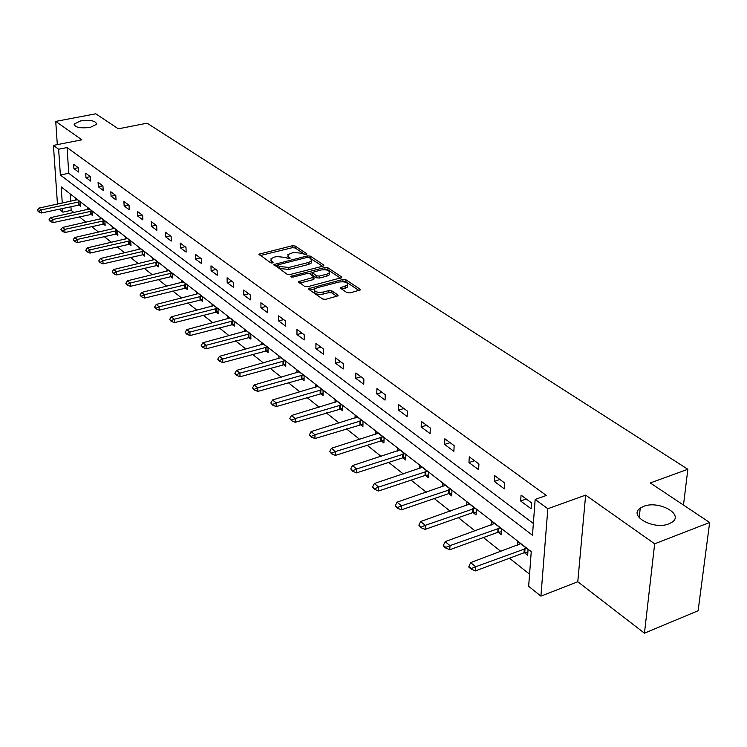 <?xml version="1.0" encoding="UTF-8"?>
<svg xmlns="http://www.w3.org/2000/svg" width="747" height="747" viewBox="0 0 747 747"><rect width="100%" height="100%" fill="white"/><g stroke="black" fill="none" stroke-linecap="round" stroke-linejoin="round"><path stroke-width="1.12" d="M306.261 254.54L306.746 253.719L295.177 246.024L292.329 245.744L258.994 254.185L270.517 262.711L272.552 262.925L273.075 262.076L271.6 261.048L270.928 258.882L274 257.229L276.717 256.557L285.97 257.491L287.464 258.509L289.5 258.705L290.004 257.874L288.51 256.856L287.81 254.68L293.506 252.421L302.722 253.336L304.234 254.344L306.261 254.54M643.559 506.401L640.244 508.137C628.031 515.925 653.802 530.267 668.976 523.815L671.955 522.274C684.532 514.3 658.555 500.07 643.559 506.401M80.704 120.874L74.177 124.011C74.803 127.401 80.144 128.521 90.2 127.382L96.662 124.282C96.064 120.883 90.751 119.744 80.704 120.874M346.935 292.591L349.998 292.908L360.231 289.957L359.979 289.136L345.917 279.78L342.91 279.471L308.66 288.641L308.885 289.416L322.676 299.015L325.748 299.332L338.13 295.803L337.896 294.981L331.901 290.891L328.857 290.574L323.208 292.058C317.195 292.759 314.282 291.769 314.468 289.108L316.971 287.754L338.914 282.039C344.918 281.358 347.822 282.347 347.616 284.999L340.679 287.726L340.912 288.519L346.935 292.591M709.65 522.489L698.118 610.729L644.456 633.195L654.661 543.797L709.65 522.489L650.263 482.954L687.847 469.265L147.084 123.19L118.334 128.811L95.793 113.805L55.736 121.397L81.843 139.81L53.42 145.394L58.63 149.232L67.081 147.551L546.337 495.457L535.16 499.426L547.831 508.735L540.912 596.143L528.652 586.292L531.248 551.659L61.179 186.918L62.272 203.091M654.661 543.797L585.639 495.121L547.831 508.735M322.947 266.165L323.853 265.68L323.619 264.952L310.407 256.156L307.512 255.866L273.897 264.522L287.044 274.214L290.004 274.522L322.947 266.165M327.886 267.781L341.519 276.857L341.752 277.623L307.587 286.727L304.571 286.418L298.604 281.656L313.992 277.174L309.968 273.832L306.998 273.533L292.964 277.109L290.732 276.381L324.936 267.491L327.886 267.781L327.868 269.77L340.501 278.201M55.736 121.397L57.314 144.638M683.486 505.075L687.847 469.265M67.081 147.551L68.752 173.285L533.358 523.488M73.925 168.598L78.51 172.015L78.248 167.692L73.645 164.293L73.925 168.598L78.248 167.72M85.961 177.562L90.676 181.073L90.424 176.703L85.7 173.211L85.961 177.562L90.35 176.647M98.333 186.769L103.189 190.373L102.937 185.956L98.081 182.361L98.333 186.769L102.769 185.826M111.051 196.228L116.037 199.944L115.804 195.471L110.817 191.774L111.051 196.228L115.533 195.266M124.133 205.957L129.259 209.776L129.044 205.257L123.909 201.457L124.133 205.957L128.652 204.967M137.588 215.976L142.864 219.898L142.658 215.323L137.373 211.42L137.588 215.976L142.154 214.949M151.436 226.276L156.861 230.319L156.674 225.687L151.239 221.672L151.436 226.276L156.048 225.22M165.685 236.883L171.287 241.048L171.11 236.369L165.507 232.224L165.685 236.883L170.353 235.8M180.372 247.808L186.143 252.103L185.984 247.36L180.214 243.092L180.372 247.808L185.088 246.697M195.509 259.069L201.447 263.495L201.316 258.695L195.359 254.297L195.509 259.069L200.261 257.92M211.102 270.675L217.237 275.241L217.125 270.386L210.981 265.848L211.102 270.675L215.92 269.499M227.2 282.655L233.522 287.362L233.428 282.45L227.097 277.763L227.2 282.655L232.056 281.432M243.802 295.009L250.338 299.864L250.264 294.897L243.727 290.06L243.802 295.009L248.714 293.748M260.955 307.764L267.697 312.788L267.65 307.745L260.899 302.759L260.955 307.764L265.913 306.466M278.659 320.949L285.634 326.131L285.615 321.033L278.631 315.869L278.659 320.949L283.683 319.604M296.97 334.572L304.178 339.932L304.188 334.768L296.97 329.427L296.97 334.572L302.04 333.181M315.897 348.653L323.358 354.199L323.395 348.97L315.934 343.452L315.897 348.653L321.023 347.215M335.487 363.229L343.209 368.971L343.284 363.677L335.552 357.962L335.487 363.229L340.669 361.744M355.768 378.318L363.761 384.266L363.873 378.897L355.871 372.977L355.768 378.318L361.006 376.787M376.787 393.958L385.069 400.121L385.209 394.677L376.918 388.543L376.787 393.958L382.081 392.362M398.562 410.159L407.152 416.555L407.339 411.046L398.739 404.678L398.562 410.159L403.912 408.506M421.159 426.976L430.076 433.605L430.309 428.022L421.373 421.42L421.159 426.976L426.565 425.258M444.614 444.428L453.877 451.319L454.148 445.66L444.876 438.797L444.614 444.428L450.086 442.644M468.976 462.552L478.603 469.714L478.93 463.98L469.284 456.847L468.976 462.552L474.504 460.703M494.309 481.404L504.318 488.846L504.692 483.029L494.663 475.615L494.309 481.404L499.892 479.481M520.659 501.004L531.07 508.763L531.509 502.862L521.07 495.14L520.659 501.004L526.299 499.005M70.928 206.602L71.17 210.355L73.916 212.54M79.331 216.835L86.082 222.195M91.582 226.556L98.595 232.121M104.178 236.556L111.462 242.336M117.13 246.837L124.693 252.831M130.454 257.407L138.307 263.644M144.162 268.294L152.323 274.765M158.28 279.499L166.758 286.222M172.818 291.041L181.633 298.034M187.805 302.927L196.965 310.201M203.249 315.187L212.783 322.751M219.179 327.83L229.105 335.711M235.613 340.875L245.95 349.082M252.589 354.349L263.355 362.893M270.115 368.262L281.339 377.16M288.23 382.632L299.939 391.923M306.961 397.507L319.174 407.19M326.346 412.886L339.091 422.998M346.412 428.815L359.718 439.376M367.197 445.305L381.11 456.352M388.739 462.412L403.287 473.953M411.083 480.144L426.304 492.226M434.278 498.557L450.217 511.2M458.369 517.671L475.064 530.921M483.412 537.551L500.91 551.435M509.463 558.224L529.558 574.172M70.097 193.837L70.582 201.307M78.911 204.893L80.648 206.247L80.387 201.998L75.82 198.459L75.933 200.168M90.957 214.286L92.721 215.668L92.469 211.382L87.782 207.741L87.885 209.487M103.319 223.941L105.131 225.351L104.888 221.019L100.07 217.284L100.173 219.067M116.037 233.867L117.877 235.305L117.652 230.926L112.704 227.088L112.797 228.918M129.11 244.073L130.986 245.539L130.772 241.113L125.683 237.163L125.776 239.04M142.556 254.568L144.479 256.072L144.274 251.59L139.035 247.528L139.129 249.451M156.394 265.372L158.355 266.903L158.168 262.374L152.78 258.191L152.864 260.171M170.633 276.493L172.641 278.052L172.473 273.477L166.917 269.163L167.001 271.198M185.303 287.94L187.348 289.537L187.198 284.906L181.484 280.47L181.558 282.562M200.411 299.734L202.512 301.377L202.381 296.69L196.489 292.114L196.554 294.262M215.986 311.901L218.133 313.572L218.021 308.828L211.952 304.113L212.008 306.326M232.056 324.441L234.25 326.15L234.156 321.35L227.891 316.485L227.938 318.773M248.63 337.373L250.88 339.129L250.805 334.273L244.344 329.259L244.381 331.612M265.736 350.735L268.042 352.528L267.996 347.616L261.319 342.434L261.347 344.862M283.402 364.527L285.765 366.366L285.756 361.389L278.855 356.039L278.864 358.541M301.667 378.776L304.085 380.671L304.094 375.629L296.97 370.101L296.97 372.688M320.538 393.51L323.031 395.462L323.068 390.354L315.701 384.63L315.682 387.31M340.072 408.758L342.621 410.757L342.696 405.593L335.067 399.673L335.039 402.437M360.278 424.539L362.911 426.593L363.014 421.355L355.114 415.229L355.068 418.096M381.222 440.879L383.921 442.99L384.061 437.695L375.872 431.336L375.806 434.315M402.913 457.818L405.686 459.984L405.873 454.624L397.385 448.041L397.292 451.132M425.416 475.391L428.274 477.613L428.498 472.179L419.693 465.353L419.571 468.565M448.77 493.618L451.711 495.905L451.972 490.406L442.84 483.309L442.691 486.661M473.019 512.545L476.044 514.907L476.362 509.333L466.875 501.965L466.688 505.448M498.221 532.219L501.34 534.656L501.704 528.997L491.843 521.341L491.619 524.982M524.422 552.677L527.643 555.189L528.073 549.465L517.802 541.5L517.54 545.291M273.888 264.998L273.897 264.522M585.639 495.121L577.786 581.754L644.456 633.195M577.786 581.754L540.912 596.143M71.17 210.355L62.879 212.157L59.134 209.151M58.63 149.232L60.376 175.013L532.48 535.226L535.16 499.426M57.472 204.127L53.42 145.394M62.627 208.394L62.879 212.157M68.752 173.285L60.376 175.013M287.81 256.212L288.463 258.789M270.937 260.423L271.591 263.009M305.149 254.615L295.186 247.967L292.329 247.687L260.227 255.558M311.294 261.123L311.434 262.907L308.502 264.475L288.837 269.434L279.462 268.481L277.884 267.379L277.725 265.26L275.12 265.913M322.592 266.249L309.361 257.762M309.118 257.594L307.082 257.398L277.725 264.914L279.453 266.502L288.828 267.445L308.502 262.505L311.443 260.936L310.724 258.667L309.118 257.594M299.799 283.094L313.058 279.677L313.992 278.64M309.118 273.505L312.209 272.711M324.189 269.658L324.917 269.471L324.936 267.491M326.971 274.112L329.399 272.814C329.539 270.274 326.691 269.331 320.855 270.003L312.302 272.44L316.345 275.764L319.324 276.073L326.971 274.112L326.953 276.101L329.38 274.803L329.39 273.374M312.302 272.963L312.526 275.167L312.535 273.178M326.953 276.101L319.314 278.071L316.336 277.763L312.526 275.167M327.868 269.77L324.917 269.471M347.616 285.485L347.588 287.016L341.883 289.173M314.459 290.639L314.459 291.134C314.272 293.804 317.176 294.785 323.19 294.085L323.208 292.058M336.925 296.372L331.883 292.917L328.839 292.6L323.19 294.085M358.99 290.527L345.889 281.787L342.107 281.684M314.748 288.809L309.846 290.088M77.389 199.682L38.928 208.105L41.141 209.916L80.013 201.718M38.452 211.224L37.35 210.318L38.489 211.737L41.141 209.916L41.365 212.998L80.555 204.734M38.928 208.105L37.35 210.318M38.489 211.737L41.365 212.998M89.388 208.992L50.544 217.638L52.813 219.506L92.077 211.084M50.086 220.823L48.957 219.889L50.124 221.345L52.813 219.506L53.028 222.615L92.628 214.128M50.544 217.638L48.957 219.889M50.124 221.345L53.028 222.615M101.704 218.554L62.477 227.443L64.812 229.357L104.477 220.701M62.038 230.692L60.88 229.731L62.076 231.215L64.812 229.357L65.017 232.504L105.038 223.783M62.477 227.443L60.88 229.731M62.076 231.215L65.017 232.504M114.366 228.377L74.747 237.509L77.146 239.479L117.214 230.59M74.336 240.833L73.131 239.852L74.364 241.365L77.146 239.479L77.343 242.663L117.793 233.699M74.747 237.509L73.131 239.852M74.364 241.365L77.343 242.663M127.382 238.48L87.362 247.873L89.827 249.9L130.314 240.749M86.969 251.272L85.746 250.254L87.007 251.804L89.827 249.9L90.023 253.121L130.912 243.895M87.362 247.873L85.746 250.254M87.007 251.804L90.023 253.121M140.772 248.872L100.341 258.537L102.881 260.619L143.788 251.207M99.986 262.001L98.716 260.955L100.014 262.542L102.881 260.619L103.067 263.868L144.404 254.382M100.341 258.537L98.716 260.955M100.014 262.542L103.067 263.868M154.545 259.564L113.712 269.508L116.327 271.656L157.645 261.973M113.376 273.057L112.069 271.973L113.404 273.598L116.327 271.656L116.495 274.943L158.28 265.176M113.712 269.508L112.069 271.973M113.404 273.598L116.495 274.943M168.729 270.573L127.466 280.807L130.165 283.02L171.922 273.047M127.158 284.43L125.813 283.328L127.186 284.99L127.158 284.43L130.165 283.02L130.323 286.344L172.576 276.287M127.466 280.807L125.813 283.328M127.186 284.99L130.323 286.344M183.332 281.899L141.641 292.441L144.414 294.72L186.619 284.458M141.37 296.157L139.988 295.018L141.398 296.718L141.37 296.157L144.414 294.72L144.573 298.09L187.292 287.726M141.641 292.441L139.988 295.018M141.398 296.718L144.573 298.09M198.375 293.58L156.254 304.44L159.111 306.793L201.765 296.204M156.011 308.24L154.582 307.064L156.039 308.81L156.011 308.24L159.111 306.793L159.251 310.192L202.456 299.519M156.254 304.44L154.582 307.064M156.039 308.81L159.251 310.192M213.885 305.616L171.315 316.812L174.266 319.23L217.377 308.324M171.11 320.706L169.634 319.483L171.128 321.275L171.11 320.706L174.266 319.23L174.396 322.676L218.087 311.667M171.315 316.812L169.634 319.483M171.128 321.275L174.396 322.676M229.871 318.026L186.862 329.567L189.906 332.07L233.475 320.818M186.685 333.554L185.172 332.303L186.713 334.142L186.685 333.554L189.906 332.07L190.018 335.562L234.213 324.198M186.862 329.567L185.172 332.303M186.713 334.142L190.018 335.562M246.361 330.828L202.895 342.742L206.041 345.319L250.077 333.713M202.773 346.823L201.204 345.534L202.782 347.411L202.773 346.823L206.041 345.319L206.135 348.849L250.852 337.121M202.895 342.742L201.204 345.534M202.782 347.411L206.135 348.849M263.392 344.04L219.459 356.338L222.709 359.008L267.23 347.019M219.375 360.53L217.75 359.195L219.385 361.128L219.375 360.53L222.709 359.008L222.793 362.584L268.024 350.464M219.459 356.338L217.75 359.195M219.385 361.128L222.793 362.584M280.975 357.682L236.575 370.391L239.927 373.145L284.934 360.764M236.538 374.695L234.857 373.313L236.547 375.293L236.538 374.695L239.927 373.145L239.992 376.768L285.765 364.247M236.575 370.391L234.857 373.313M236.547 375.293L239.992 376.768M299.136 371.782L254.26 384.92L257.734 387.768L303.235 374.966M254.269 389.327L252.542 387.898L254.279 389.943L254.269 389.327L257.734 387.768L257.78 391.428L304.094 378.486M254.26 384.92L252.542 387.898M254.279 389.943L257.78 391.428M317.923 386.358L272.562 399.944L276.157 402.894L322.162 389.654M272.627 404.472L270.834 402.997L272.627 405.089L272.627 404.472L276.157 402.894L276.175 406.601L323.049 393.211M272.562 399.944L270.834 402.997M272.627 405.089L276.175 406.601M337.345 401.438L291.498 415.491L295.214 418.544L341.734 404.846M291.619 420.15L289.761 418.619L291.619 420.776L291.619 420.15L295.214 418.544L295.214 422.298L342.658 408.441M291.498 415.491L289.761 418.619M291.619 420.776L295.214 422.298M357.458 417.041L311.107 431.589L314.963 434.754L361.996 420.57M311.284 436.379L309.361 434.791L311.284 437.014L311.284 436.379L314.963 434.754L314.935 438.554L362.958 424.203M311.107 431.589L309.361 434.791M311.284 437.014L314.935 438.554M378.281 433.204L331.425 448.275L335.422 451.552L382.987 436.855M331.668 453.205L329.679 451.562L331.659 453.84L331.668 453.205L335.422 451.552L335.375 455.409L380.83 440.982L383.986 440.534M331.425 448.275L329.679 451.562M331.659 453.84L335.375 455.409M399.86 449.955L352.491 465.577L356.636 468.976L404.734 453.737M352.808 470.647L350.745 468.939L352.799 471.292L352.808 470.647L356.636 468.976L356.562 472.879L402.521 457.92L405.78 457.444M352.491 465.577L350.745 468.939M352.799 471.292L356.562 472.879M422.232 467.323L374.35 483.524L378.654 487.053L427.293 471.245M374.742 488.743L372.594 486.979L374.723 489.406L374.742 488.743L378.654 487.053L378.552 491.003L425.015 475.494L428.376 474.989M374.35 483.524L372.594 486.979M374.723 489.406L378.552 491.003M445.445 485.335L397.049 502.161L401.512 505.822L450.702 489.416M397.516 507.54L395.284 505.7L397.497 508.212L397.516 507.54L401.512 505.822L401.382 509.827L448.359 493.73L451.842 493.197M397.049 502.161L395.284 505.7M397.497 508.212L401.382 509.827M469.555 504.048L420.626 521.518L425.267 525.337L475.008 508.287M421.187 527.074L418.871 525.16L421.159 527.746L421.187 527.074L425.267 525.337L425.108 529.39L472.608 512.657L476.203 512.106M420.626 521.518L418.871 525.16M421.159 527.746L425.108 529.39M494.607 523.488L445.147 541.659L449.974 545.618L500.275 527.896M445.791 547.383L443.382 545.394L443.354 546.076L445.763 548.065L445.791 547.383L449.974 545.618L449.778 549.727L497.801 532.34L501.526 531.752M445.147 541.659L443.382 545.394M445.763 548.065L449.778 549.727M520.659 543.704L470.666 562.603L475.69 566.73L526.551 548.289M471.404 568.514L468.901 566.45L468.864 567.141L471.366 569.214L471.404 568.514L475.69 566.73L475.447 570.895L524.002 552.799L527.868 552.173M470.666 562.603L468.901 566.45M471.366 569.214L475.447 570.895M306.737 254.344L306.746 253.719M273.085 262.701L273.075 262.076M290.004 258.499L290.004 257.874M288.51 258.789L288.51 256.856M271.609 263.009L271.6 261.048M259.984 255.381L259.965 253.663M292.329 247.687L292.329 245.744M295.186 247.967L295.177 246.024M274.868 265.745L274.859 263.999M307.503 257.323L307.512 255.866M310.407 258.117L310.407 256.156M323.619 265.895L323.619 264.952M277.884 267.379L277.875 265.4M279.462 268.481L279.453 266.502M288.837 269.434L288.828 267.445M308.502 264.475L308.502 262.505M341.5 277.847L341.519 276.857M299.547 282.917L299.547 281.143M313.058 279.677L313.068 277.679M291.405 277.109L291.405 276.017M316.336 277.763L316.345 275.764M319.314 278.071L319.324 276.073M341.556 288.958L341.584 287.24M345.198 288.305L345.226 286.278M328.839 292.6L328.857 290.574M331.883 292.917L331.901 290.891M337.877 296.017L337.896 294.981M309.594 289.911L309.603 288.127M342.882 281.479L342.91 279.471M345.889 281.787L345.917 279.78M359.961 290.181L359.979 289.136M79.135 204.865L78.949 201.811M78.594 204.949L78.407 201.895M91.181 214.258L90.994 211.177M90.63 214.342L90.452 211.261M103.553 223.923L103.375 220.804M103.002 224.007L102.825 220.888M116.271 233.839L116.102 230.692M115.71 233.932L115.542 230.776M129.343 244.045L129.194 240.861M128.773 244.138L128.624 240.954M142.789 254.54L142.649 251.319M142.219 254.634L142.07 251.412M156.627 265.344L156.496 262.085M156.048 265.437L155.918 262.178M170.876 276.455L170.755 273.159M170.288 276.558L170.167 273.262M185.545 287.903L185.433 284.57M184.957 288.006L184.845 284.672M200.663 299.706L200.57 296.335M200.065 299.808L199.963 296.438M216.238 311.863L216.163 308.446M215.631 311.975L215.556 308.558M232.308 324.403L232.242 320.949M231.691 324.515L231.626 321.061M248.891 337.336L248.835 333.844M248.265 337.457L248.209 333.956M265.997 350.688L265.969 347.159M265.372 350.81L265.334 347.271M283.673 364.489L283.655 360.904M283.029 364.611L283.02 361.025M301.937 378.738L301.937 375.115M301.284 378.869L301.293 375.237M320.818 393.473L320.846 389.803M320.164 393.604L320.183 389.934M340.352 408.721L340.399 405.005M339.689 408.852L339.736 405.135M360.568 424.492L360.642 420.729M359.895 424.632L359.97 420.869M381.502 440.833L381.605 437.023M380.83 440.982L380.923 437.172M403.212 457.771L403.333 453.915M402.521 457.92L402.642 454.064M425.715 475.335L425.874 471.432M425.015 475.494L425.174 471.581M449.068 493.562L449.255 489.602M448.359 493.73L448.545 489.761M473.318 512.489L473.542 508.483M472.608 512.657L472.823 508.651M498.529 532.163L498.791 528.092M497.801 532.34L498.062 528.269M524.739 552.621L525.038 548.494M524.002 552.799L524.301 548.681M639.208 517.727L640.244 508.137M74.261 125.291L74.177 124.011M258.994 254.652L258.994 254.185M311.434 262.907L311.443 260.936M298.604 282.207L298.604 281.656M313.983 279.182L313.992 277.174M329.38 274.803L329.399 272.814M340.669 288.295L340.679 287.726M347.588 287.016L347.616 284.999M308.66 289.21L308.66 288.641"/></g></svg>
